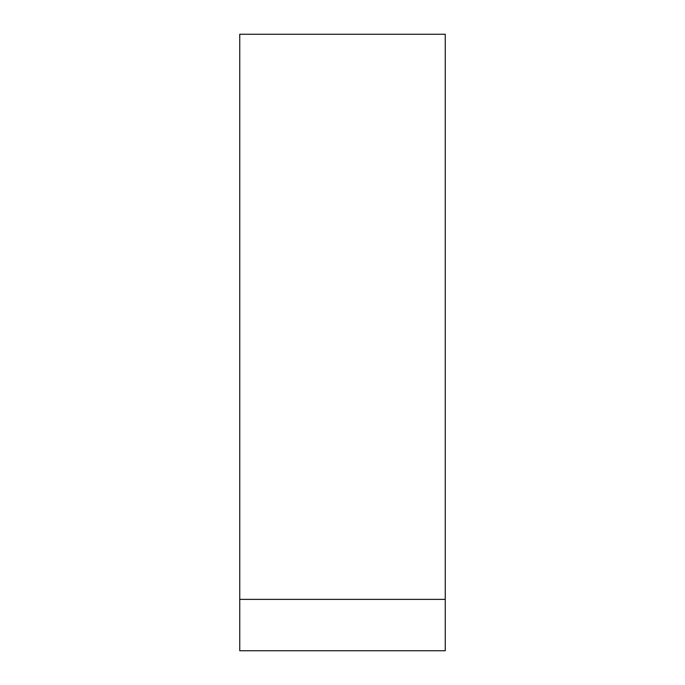 <?xml version="1.0" encoding="UTF-8"?>
<svg xmlns="http://www.w3.org/2000/svg" width="685" height="685" viewBox="0 0 685 685"><rect width="100%" height="100%" fill="white"/><g stroke="black" fill="none" stroke-linecap="round" stroke-linejoin="round"><path stroke-width="1.03" d="M239.75 650.75L239.75 599.375L445.25 599.375L445.25 650.75L239.75 650.75M445.25 599.375L445.25 34.25L239.75 34.25L239.75 599.375"/></g></svg>
